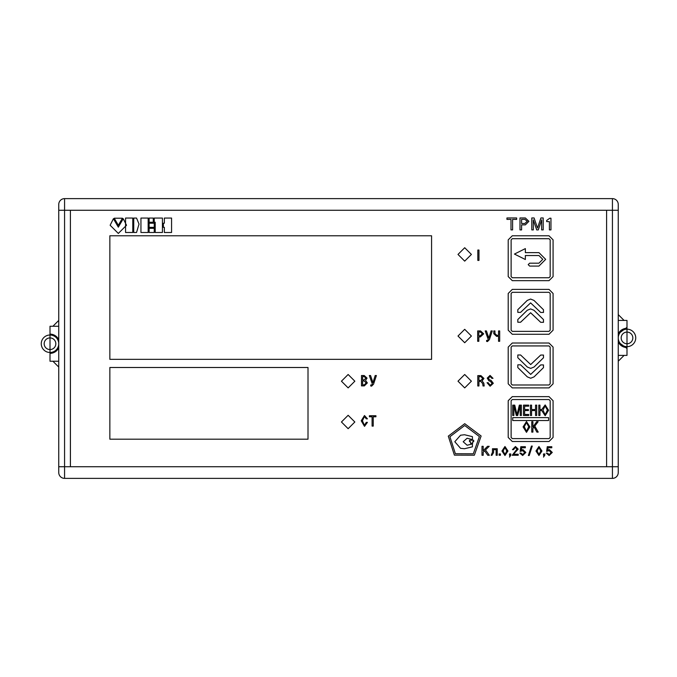 <?xml version="1.0" encoding="UTF-8"?>
<svg xmlns="http://www.w3.org/2000/svg" width="677" height="677" viewBox="0 0 677 677"><rect width="100%" height="100%" fill="white"/><g stroke="black" fill="none" stroke-linecap="round" stroke-linejoin="round"><path stroke-width="1.02" d="M64.569 198.623L64.569 210.276L70.4 210.276L70.4 466.724L606.6 466.724L606.6 210.276L70.4 210.276L70.416 466.724L58.747 466.724L58.747 472.546A5.831 5.831 0 0 0 64.569 478.377L612.431 478.377A5.831 5.831 0 0 0 618.253 472.546L618.253 204.454A5.831 5.831 0 0 0 612.431 198.623L64.569 198.623A5.831 5.831 0 0 0 58.747 204.454L58.747 466.724M612.431 478.377L612.431 210.276L606.6 210.276M618.253 355.4L626.995 355.4L626.995 347.538A9.613 9.613 0 0 1 618.253 341.927M626.995 348.486L618.253 342.02M618.253 414.383L618.253 361.23L624.084 355.4M618.253 333.913A9.613 9.613 0 0 1 626.995 328.303L626.995 320.433L618.253 320.433M624.084 320.433L618.253 314.602L618.253 261.449M618.253 333.82L626.995 327.346M626.995 320.433L626.995 355.4M626.995 347.538L626.995 328.303M635.737 337.916A8.742 8.742 0 0 1 626.995 346.658A8.742 8.742 0 0 1 618.253 337.916A8.742 8.742 0 0 1 626.995 329.174A8.742 8.742 0 0 1 635.737 337.916M632.826 337.916A5.831 5.831 0 0 1 626.995 343.747A5.831 5.831 0 0 1 621.173 337.916A5.831 5.831 0 0 1 626.995 332.085A5.831 5.831 0 0 1 632.826 337.916M58.747 326.263L50.005 326.263L50.005 334.125A9.613 9.613 0 0 1 58.747 339.736M58.747 347.75A9.613 9.613 0 0 1 50.005 353.36L50.005 361.23L58.747 361.23M58.747 320.433L52.916 326.263M52.916 361.23L58.747 367.061M50.005 361.23L50.005 326.263M50.005 334.125L50.005 353.36M41.263 343.747A8.742 8.742 0 0 1 50.005 335.005A8.742 8.742 0 0 1 58.747 343.747A8.742 8.742 0 0 1 50.005 352.489A8.742 8.742 0 0 1 41.263 343.747M44.174 343.747A5.831 5.831 0 0 1 50.005 337.916A5.831 5.831 0 0 1 55.827 343.747A5.831 5.831 0 0 1 50.005 349.577A5.831 5.831 0 0 1 44.174 343.747M550.96 218.214L549.826 218.214L546.686 220.448L546.686 221.616L549.394 221.616L549.394 229.909L550.96 229.909L550.96 218.214M531.784 217.96L531.784 229.909L533.341 229.909L533.298 219.873L536.7 229.909L538.291 229.909L541.668 219.873L541.634 229.909L543.199 229.909L543.199 217.96L540.915 217.96L537.504 228.064L534.085 217.96L531.784 217.96M521.603 224.874L525.369 224.874L528.906 221.32L525.369 217.96L519.987 217.96L519.987 229.909L521.603 229.909L521.603 224.874M512.599 219.399L516.653 219.399L516.653 217.96L506.946 217.96L506.946 219.399L510.991 219.399L510.991 229.909L512.599 229.909L512.599 219.399M490.114 386.228L493.313 383.292L490.994 380.33L489.336 379.712L488.43 378.096L490.14 376.463L491.857 378.341L493.008 378.341L490.055 375.422L487.237 378.096L488.904 380.821L490.427 381.396L492.111 383.47L490.14 385.196L488.185 382.708L487.034 382.708L490.114 386.228M478.935 381.422L480.805 381.422L482.693 383.58L483.023 385.983L484.19 385.983L483.843 383.207L482.075 380.863L483.945 378.443L480.932 375.625L477.784 375.625L477.784 385.983L478.935 385.983L478.935 381.422M373.247 416.778L375.93 416.778L375.93 415.737L369.405 415.737L369.405 416.778L372.096 416.778L372.096 426.104L373.247 426.104L373.247 416.778M364.488 415.534L361.222 420.789L364.514 426.349L367.433 422.355L366.282 422.355L364.429 425.308L362.415 420.764L364.429 416.575L366.282 418.843L367.433 418.843L364.488 415.534M369.32 375.523L372.375 384.113L371.495 385.095L370.734 384.968L370.734 386L371.614 386.127L373.543 384.172L376.395 375.523L375.185 375.523L372.968 382.717L370.547 375.523L369.32 375.523M361.484 385.882L364.344 385.882L367.34 382.92L365.538 380.406L367.052 378.113L364.201 375.523L361.484 375.523L361.484 385.882M493.778 330.935L493.778 333.685L496.605 336.376L498.543 336.249L498.543 341.301L499.694 341.301L499.694 330.935L498.543 330.935L498.543 335.225L496.833 335.343L494.938 333.558L494.938 330.935L493.778 330.935M485.206 330.935L488.252 339.524L487.381 340.506L486.619 340.379L486.619 341.411L487.491 341.546L489.42 339.583L492.272 330.935L491.062 330.935L488.845 338.128L486.424 330.935L485.206 330.935M478.825 336.909L480.34 336.909L483.683 333.854L480.56 330.935L477.674 330.935L477.674 341.301L478.825 341.301L478.825 336.909M478.969 250.041L477.818 250.041L477.818 260.408L478.969 260.408L478.969 250.041M341.436 421.991L348.139 428.693L354.841 421.991L348.139 415.289L341.436 421.991M341.436 381.193L348.139 387.896L354.841 381.193L348.139 374.491L341.436 381.193M457.999 381.193L464.701 387.896L471.404 381.193L464.701 374.491L457.999 381.193M457.999 336.029L464.701 342.731L471.404 336.029L464.701 329.327L457.999 336.029M457.999 254.434L464.701 261.136L471.404 254.434L464.701 247.731L457.999 254.434M109.852 439.187L308.01 439.187L308.01 367.501L109.852 367.501L109.852 439.187M109.852 359.335L431.571 359.335L431.571 235.782L109.852 235.782L109.852 359.335M483.2 446.321L481.99 446.321L481.99 455.274L483.2 455.274L483.2 452.134L484.605 450.789L487.745 455.274L489.31 455.274L485.485 449.934L489.209 446.321L487.542 446.321L483.2 450.662L483.2 446.321M492.467 448.749L492.467 452.27L491.172 455.274L491.874 455.376L493.567 452.634L493.567 449.663L496.139 449.663L496.139 455.274L497.24 455.274L497.24 448.749L492.467 448.749M500.421 453.954L499.118 453.954L499.118 455.274L500.421 455.274L500.421 453.954M507.962 451.009L504.966 446.507L501.962 451.009L504.966 455.511L507.962 451.009M509.502 455.274L510.17 455.274L509.502 457.102L510.805 455.181L510.805 453.954L509.502 453.954L509.502 455.274M515.299 447.489L517.025 449.079L512.218 455.274L518.201 455.274L518.201 454.242L513.445 454.242L518.201 449.13L515.459 446.507L512.438 449.646L513.538 449.646L515.299 447.489M521.637 447.776L525.352 447.776L525.352 446.702L520.816 446.702L520.156 451.407L522.729 450.628L524.658 452.558L522.822 454.563L520.977 453.108L519.834 453.108L522.661 455.511L525.834 452.439L522.957 449.638L521.273 450.18L521.637 447.776M532.257 446.084L531.437 446.084L528.365 455.511L529.202 455.511L532.257 446.084M541.955 451.009L538.96 446.507L535.964 451.009L538.96 455.511L541.955 451.009M543.496 455.274L544.164 455.274L543.496 457.102L544.807 455.181L544.807 453.954L543.496 453.954L543.496 455.274M548.082 447.776L551.797 447.776L551.797 446.702L547.261 446.702L546.61 451.407L549.174 450.628L551.112 452.558L549.267 454.563L547.422 453.108L546.288 453.108L549.106 455.511L552.28 452.439L549.402 449.638L547.718 450.18L548.082 447.776M118.331 225.28L122.435 218.214L114.244 218.214L118.331 225.28M126.523 225.255L123.239 218.713L118.323 227.167L113.406 218.722L110.139 225.255L118.331 233.447L126.523 225.255M125.558 230.857L125.558 232.482L132.777 232.482L132.777 218.053L125.558 218.053L125.558 230.857M139.03 224.079L136.534 218.062L133.741 218.062L133.741 232.49L136.534 232.49L139.03 224.079M140.943 230.95L140.943 232.49L148.161 232.49L148.161 218.062L140.943 218.062L140.943 230.95M149.126 222.242L153.281 222.242L153.281 218.062L149.126 218.062L149.126 222.242M149.126 227.345L154.246 227.345L154.246 223.215L149.126 223.215L149.126 227.345M149.126 232.49L154.246 232.49L154.246 228.31L149.126 228.31L149.126 232.49M154.238 222.242L155.202 222.242L155.202 232.49L162.421 232.49L162.421 218.062L154.238 218.062L154.238 222.242M163.385 227.345L164.35 227.345L164.35 232.499L171.569 232.499L171.569 218.062L164.35 218.062L164.35 223.215L163.385 223.215L163.385 227.345M553.084 437.435L553.084 400.716L549.005 396.637L512.286 396.637L508.207 400.716L508.207 437.435L512.286 441.514L549.005 441.514L553.084 437.435M553.084 383.817L553.084 347.098L549.005 343.019L512.286 343.019L508.207 347.098L508.207 383.817L512.286 387.896L549.005 387.896L553.084 383.817M553.084 330.198L553.084 293.479L549.005 289.401L512.286 289.401L508.207 293.479L508.207 330.198L512.286 334.277L549.005 334.277L553.084 330.198M553.084 276.58L553.084 239.861L549.005 235.782L512.286 235.782L508.207 239.861L508.207 276.58L512.286 280.659L549.005 280.659L553.084 276.58M454.394 455.13L474.365 455.189L481.119 435.996L464.727 423.692L448.292 436.149L454.394 455.13M506.785 451.009L504.966 447.489L503.138 451.009L504.966 454.521L506.785 451.009M540.779 451.009L538.96 447.489L537.132 451.009L538.96 454.521L540.779 451.009M549.005 438.603L550.173 437.435L550.173 400.716L549.005 399.557L512.286 399.557L511.127 400.716L511.127 437.435L512.286 438.603L549.005 438.603M528.72 426.73L526.461 422.575L524.277 426.722L526.494 431.308L528.72 426.73M545.137 405.972L542.954 410.127L545.171 414.705L547.388 410.127L545.137 405.972M512.726 417.624L548.573 417.624L548.573 420.535L512.726 420.535L512.726 417.624M531.75 421.737L531.75 432.104L532.901 432.104L532.901 428.49L534.111 426.975L536.878 432.104L538.215 432.104L534.805 426.07L538.113 421.737L536.675 421.737L532.901 427.069L532.901 421.737L531.75 421.737M529.913 426.908L526.494 421.543L523.084 426.908L526.494 432.349L529.913 426.908M538.807 405.134L538.807 415.492L539.958 415.492L539.958 410.575L541.761 410.575L545.171 415.737L548.582 410.296L545.171 404.931L541.761 409.534L539.958 409.534L539.958 405.134L538.807 405.134M530.421 405.134L530.421 415.492L531.572 415.492L531.572 410.575L535.532 410.575L535.532 415.492L536.683 415.492L536.683 405.134L535.532 405.134L535.532 409.534L531.572 409.534L531.572 405.134L530.421 405.134M523.49 415.492L528.703 415.492L528.703 414.459L524.641 414.459L524.641 410.575L528.424 410.575L528.424 409.534L524.641 409.534L524.641 406.166L528.686 406.166L528.686 405.134L523.49 405.134L523.49 415.492M512.717 415.492L513.868 415.492L513.826 405.65L516.331 415.492L517.693 415.492L520.258 405.65L520.215 415.492L521.366 415.492L521.366 405.134L519.335 405.134L517.016 414.747L514.748 405.134L512.717 405.134L512.717 415.492M549.005 384.985L550.173 383.817L550.173 347.098L549.005 345.93L512.286 345.93L511.127 347.098L511.127 383.817L512.286 384.985L549.005 384.985M543.479 357.778L543.479 355.061L540.703 355.061L530.692 364.548L520.596 354.985L517.82 354.985L517.82 357.701L527.332 367.027L530.692 368.39L534.043 367.027L543.479 357.778M543.479 367.645L543.479 364.92L540.703 364.92L530.692 374.406L520.596 364.844L517.82 364.844L517.82 367.56L527.332 376.886L530.692 378.248L534.043 376.886L543.479 367.645M549.005 331.366L550.173 330.198L550.173 293.479L549.005 292.312L512.286 292.312L511.127 293.479L511.127 330.198L512.286 331.366L549.005 331.366M517.82 319.519L517.82 322.235L520.596 322.235L530.607 312.757L540.703 322.32L543.479 322.32L543.479 319.595L533.967 310.269L530.607 308.915L527.256 310.269L517.82 319.519M517.82 309.651L517.82 312.368L520.596 312.376L530.607 302.89L540.703 312.452L543.479 312.452L543.479 309.736L533.967 300.41L530.607 299.048L527.256 300.41L517.82 309.651M549.005 277.739L550.173 276.58L550.173 239.861L549.005 238.693L512.286 238.693L511.127 239.861L511.127 276.58L512.286 277.739L549.005 277.739M529.651 266.086L538.951 266.086L545.679 259.359L538.951 252.631L525.36 252.631L525.36 248.603L514.452 254.061L525.36 259.519L525.36 255.534L538.951 255.534L542.768 259.359L538.951 263.175L529.651 263.175L528.195 264.631L529.651 266.086M449.917 436.724L455.376 453.717L473.316 453.793L479.401 436.563L464.701 425.503L449.917 436.724M470.515 441.692L470.515 443.249L472.664 443.249L472.664 441.692L473.68 441.692L473.68 440.262L469.499 440.262L469.499 441.692L470.515 441.692M460.563 435.218L454.8 441.734L460.563 448.318L464.515 448.733L472.428 446.837L472.428 443.934L467.13 445.238L463.178 441.734L467.13 438.239L472.428 439.601L472.428 436.64L464.515 434.744L460.563 435.218M478.825 331.975L478.825 335.868L479.951 335.868L482.481 333.854L480.281 331.975L478.825 331.975M362.635 376.556L362.635 379.924L364.057 379.924L365.859 378.189L364.175 376.556L362.635 376.556M362.635 380.965L362.635 384.849L364.344 384.849L366.147 382.903L364.243 380.965L362.635 380.965M478.935 376.657L478.935 380.389L480.932 380.389L482.752 378.485L480.89 376.657L478.935 376.657M521.603 219.348L521.603 223.495L524.81 223.495L527.239 221.337L524.87 219.348L521.603 219.348M58.747 210.276L64.569 210.276L64.569 478.377M618.253 210.276L612.431 210.276L612.431 198.623M618.253 466.724L606.6 466.724"/></g></svg>

